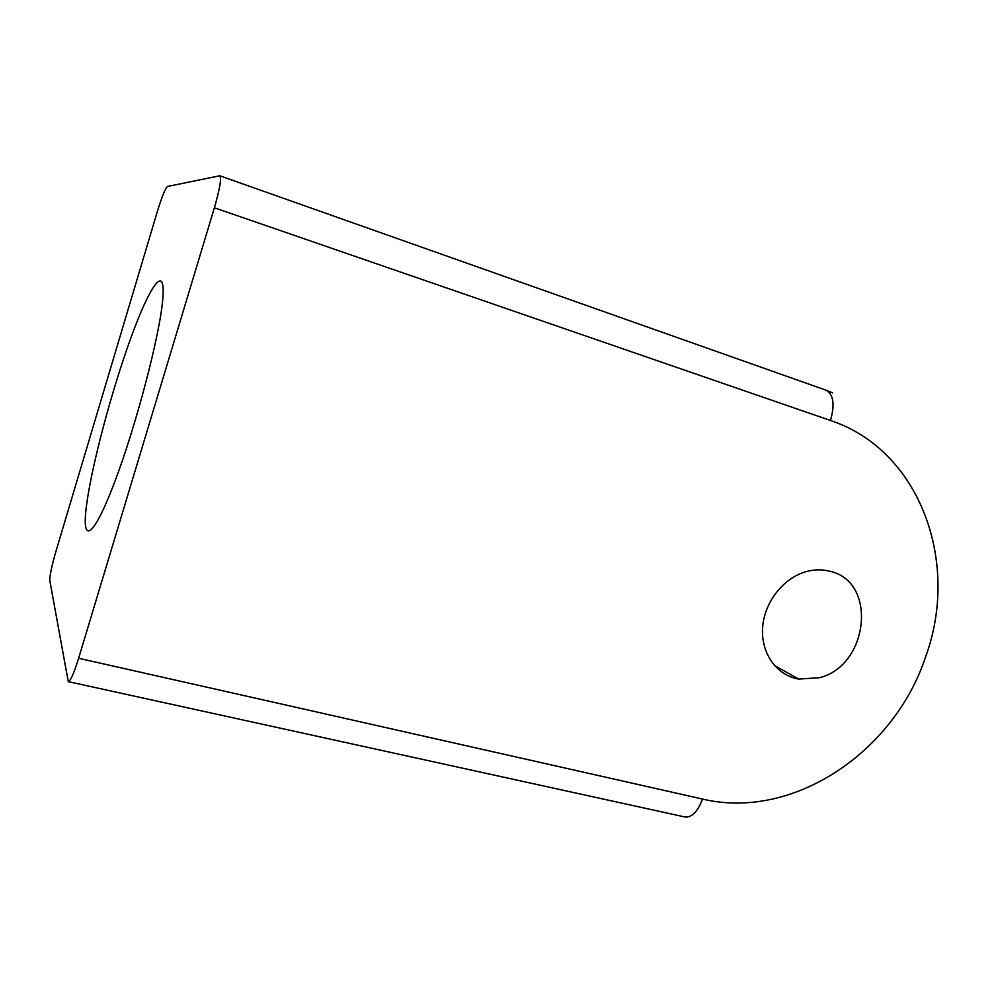 <?xml version="1.0" encoding="UTF-8"?>
<svg xmlns="http://www.w3.org/2000/svg" width="995" height="995" viewBox="0 0 995 995"><rect width="100%" height="100%" fill="white"/><g stroke="black" fill="none" stroke-linecap="round" stroke-linejoin="round"><path stroke-width="1.49" d="M819.32 677.732C868.809 665.891 877.814 581.416 829.78 571.242C822.28 569.314 814.557 569.401 806.584 571.516C783.525 577.622 764.26 602.186 762.605 627.733C760.802 653.305 776.685 675.456 798.699 679.075L819.32 677.732M86.752 503.632C80.943 544.626 92.423 540.496 114.189 483.284C135.942 426.519 160.083 334.27 162.807 298.724C165.891 262.27 149.897 285.279 130.905 337.827C111.888 390.077 92.286 463.297 86.752 503.632M214.385 207.781L78.617 658.267C73.928 673.329 70.483 681.115 68.257 681.637L49.812 580.595C49.663 575.782 51.703 566.018 55.944 551.329L157.26 211.786C161.874 196.811 165.282 188.366 167.471 186.463L219.795 175.779C221.624 178.229 219.82 188.901 214.385 207.781L830.464 420.487C835.016 404.48 833.524 394.381 826.012 390.189L219.795 175.779M68.257 681.637L684.921 816.982C691.861 817.641 697.731 811.659 702.507 799.047L78.617 658.267M702.507 799.047C792.244 820.564 893.846 752.904 925.537 657.036C960.473 562.225 919.877 450.014 830.464 420.487M774.359 665.431L798.699 679.075M826.012 390.189L832.74 392.876"/></g></svg>
